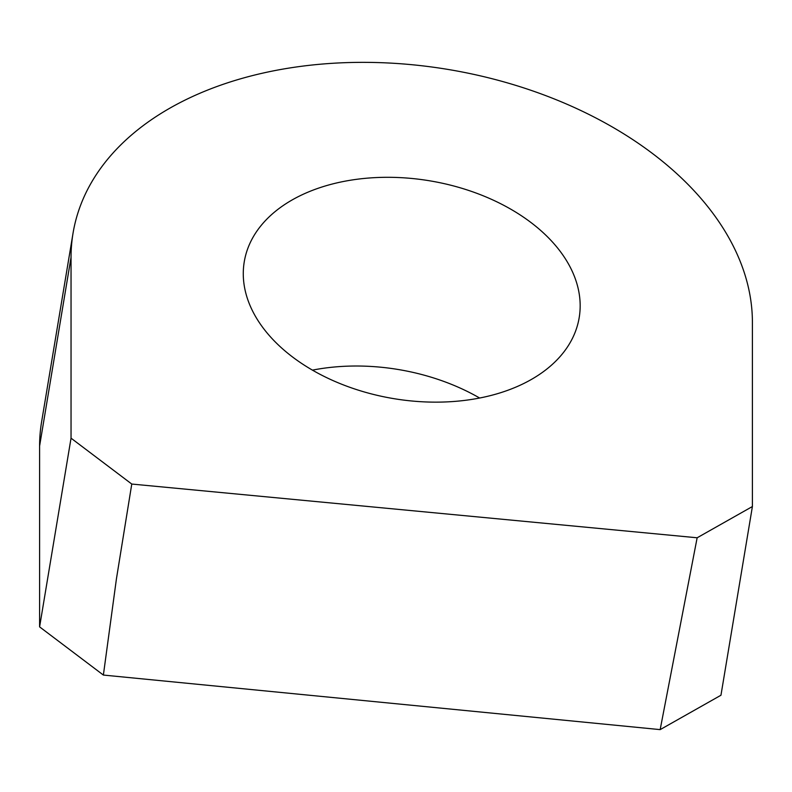 <?xml version="1.0" encoding="UTF-8"?>
<svg xmlns="http://www.w3.org/2000/svg" width="792" height="792" viewBox="0 0 792 792"><rect width="100%" height="100%" fill="white"/><g stroke="black" fill="none" stroke-linecap="round" stroke-linejoin="round"><path stroke-width="1.19" d="M71.042 257.331L39.6 446.035A343.362 223.265 -170.5 0 1 41.58 421.988L73.022 233.284A343.362 223.265 -170.5 0 1 430.096 66.776A343.362 223.265 -170.5 0 1 752.4 322.106L752.4 506.533L720.958 695.237L660.162 729.62L103.376 675.061L39.6 626.878L71.042 438.174L71.042 257.331A343.362 223.265 -170.5 0 1 73.022 233.284M39.6 446.035L39.6 626.878M312.404 370.141A169.775 110.395 -170.5 0 1 479.596 398M243.273 273.705A169.775 110.395 -170.5 0 1 244.253 261.815A169.775 110.395 -170.5 0 1 420.809 179.487A169.775 110.395 -170.5 0 1 580.17 305.732A169.775 110.395 9.5 0 1 579.19 317.632A169.775 110.395 9.5 0 1 402.633 399.96A169.775 110.395 9.5 0 1 243.273 273.705M660.162 729.62L697.148 537.778L131.769 484.051L71.042 438.174M697.148 537.778L752.4 506.533M103.376 675.061L116.434 578.833L131.769 484.051"/></g></svg>
